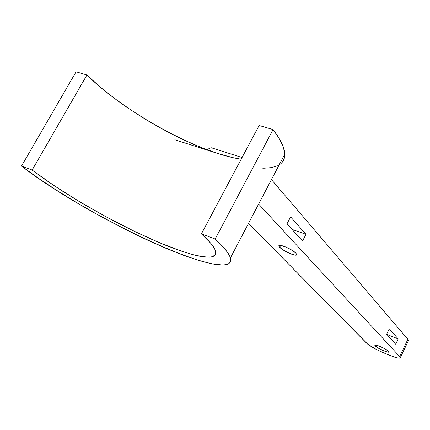 <?xml version="1.0" encoding="UTF-8"?>
<svg xmlns="http://www.w3.org/2000/svg" width="430" height="430" viewBox="0 0 430 430"><rect width="100%" height="100%" fill="white"/><g stroke="black" fill="none" stroke-linecap="round" stroke-linejoin="round"><path stroke-width="0.64" d="M375.202 345.919L374.82 345.301C374.412 343.629 386.43 348.891 388.483 351.299L384.957 348.848L379.566 346.241L376.25 345.15L375.051 345.064L374.885 345.51L377.567 347.666L382.705 350.353L387.344 352.025L388.817 351.982L388.483 351.299L388.833 351.885C389.166 353.524 377.336 348.338 375.202 345.919L375.627 345.043L375.202 345.919M279.699 247.282L278.844 245.917C278.194 243.203 292.507 249.314 295.931 253.238L292.486 250.545L285.665 246.949L280.118 245.31L278.941 245.589L279.113 246.573L281.757 249.008L288.127 252.7L291.486 254.13L295.362 255.135L296.598 254.893L296.716 254.501L295.931 253.238L296.721 254.538C297.248 257.194 283.241 251.206 279.699 247.282L280.683 245.374L279.699 247.282M279.14 164.91C282.983 162.567 284.864 158.971 284.784 154.133C284.638 147.791 280.736 139.605 273.088 129.581L259.129 125.485L201.412 233.861L259.129 125.485L273.088 129.581L279.199 138.455L283.058 146.291L284.714 152.999L284.246 158.503L281.779 162.776M277.452 165.813L271.432 167.625L263.886 168.237L259.408 167.877M218.053 153.585L233.049 157.692L241.165 159.213C234.232 158.17 226.524 156.294 218.053 153.585L174.838 139.766L218.053 153.585C175.924 140.271 118.707 106.5 86.935 74.987L32.137 170.06L86.935 74.987L99.9 86.812L114.842 98.674L131.247 110.231L148.608 121.179L166.442 131.231L184.276 140.137L201.638 147.662L218.053 153.585M21.5 166.05L76.083 71.805L86.935 74.987L76.083 71.805L21.5 166.05L37.808 177.832L56.067 189.947L75.685 202.052L96.105 213.823L127.07 230.249L147.2 239.988L166.329 248.47L183.954 255.447L199.541 260.682L212.565 263.939L222.46 264.998L226.067 264.644L228.69 263.676L230.265 262.074L230.738 259.827L230.061 256.936L228.19 253.394L225.089 249.217L220.751 244.428L215.167 239.048C224.084 247.266 229.163 253.566 230.41 257.946C237.688 286.96 92.369 220.805 21.5 166.05L32.137 170.06L21.5 166.05M273.088 129.581L215.167 239.048L201.412 233.861C209.647 241.321 214.355 247.04 215.537 251.023L215.161 255.114L211.098 257.049L203.718 256.909L193.446 254.807L180.74 250.921L166.05 245.428L149.844 238.537L132.569 230.453L114.676 221.391L96.616 211.592L78.846 201.283L61.85 190.737L46.107 180.224L32.137 170.06L54.196 185.728L79.749 201.826L107.032 217.327L134.38 231.335L160.186 243.025L182.841 251.631L195.397 255.302L200.724 256.441L209.195 257.221L212.221 256.828L214.366 255.888L215.575 254.388L215.817 252.335L215.043 249.717L213.232 246.546L210.356 242.832L201.412 233.861L215.167 239.048L273.088 129.581M400.303 357.663L399.653 356.54L407.887 339.308L271.443 179.6L407.887 339.308L399.653 356.54L258.64 204.051L399.653 356.54L400.244 357.873L398.712 358.163L395.315 357.389L384.044 353.014L376.078 349.31L367.682 344.134L248.513 223.39L366.537 343.118C370.085 346.252 375.922 349.547 384.044 353.014L390.59 355.675C396.659 358.077 399.895 358.738 400.303 357.663L408.5 340.501L407.887 339.308L408.43 340.141L408.323 340.866L408.5 340.501M211.151 147.721L242.063 157.53L211.151 147.721L206.76 149.645L211.151 147.721M290.599 216.87L287.004 223.842L302.548 241.053L305.983 234.318L290.599 216.87L305.983 234.318L302.548 241.053L287.004 223.842L290.599 216.87M389.252 328.773L386.635 334.196L395.681 344.21L398.212 338.937L389.252 328.773L398.212 338.937L395.681 344.21L386.635 334.196L389.252 328.773M386.871 334.454L398.212 338.937L386.871 334.454M292.024 229.394L305.983 234.318L292.024 229.394M278.844 245.917L279.075 245.471M230.41 257.946L284.784 154.133"/></g></svg>
